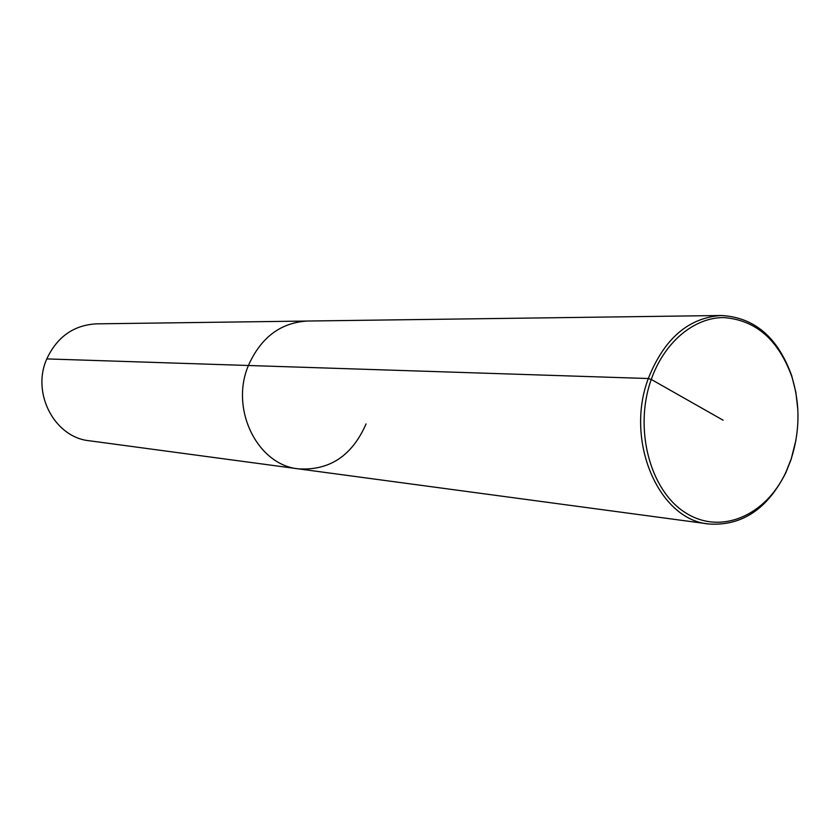 <?xml version="1.0" encoding="UTF-8"?>
<svg xmlns="http://www.w3.org/2000/svg" width="840" height="840" viewBox="0 0 840 840"><rect width="100%" height="100%" fill="white"/><g stroke="black" fill="none" stroke-linecap="round" stroke-linejoin="round"><path stroke-width="1.26" d="M797.811 409.332L795.837 392.165L791.711 375.753C777.882 337.365 754.415 317.279 721.308 315.504L307.387 321.038C280.581 322.633 260.925 337.449 248.409 365.495C260.925 337.449 280.581 322.633 307.387 321.038L96.306 323.852C73.678 325.154 57.173 336.84 46.788 358.911C31.259 393.288 54.695 437.451 89.271 440.759L298.494 468.867C329.637 470.694 352.159 455.711 366.051 423.917M46.788 358.911L248.409 365.495C229.709 409.217 257.565 465.129 298.494 468.867L708.76 523.981C741.846 526.197 767.561 509.072 785.883 472.616L791.081 459.501L795.974 440.003M721.308 315.504C688.506 317.646 664.178 338.646 648.312 378.525C624.593 440.916 658.791 519.939 708.76 523.981M298.494 468.867C257.565 465.129 229.709 409.217 248.409 365.495L648.312 378.525L651.252 379.428C633.612 428.715 649.961 490.57 685.461 512.726C720.762 535.479 766.059 515.666 786.114 471.733L791.217 458.861C800.005 431.204 800.205 403.798 791.837 376.656C778.365 339.675 755.675 319.977 723.775 317.583C694.092 317.415 664.356 342.122 651.252 379.428L723.146 420.231M786.114 471.733L785.883 472.616M791.837 376.656L791.711 375.753"/></g></svg>

